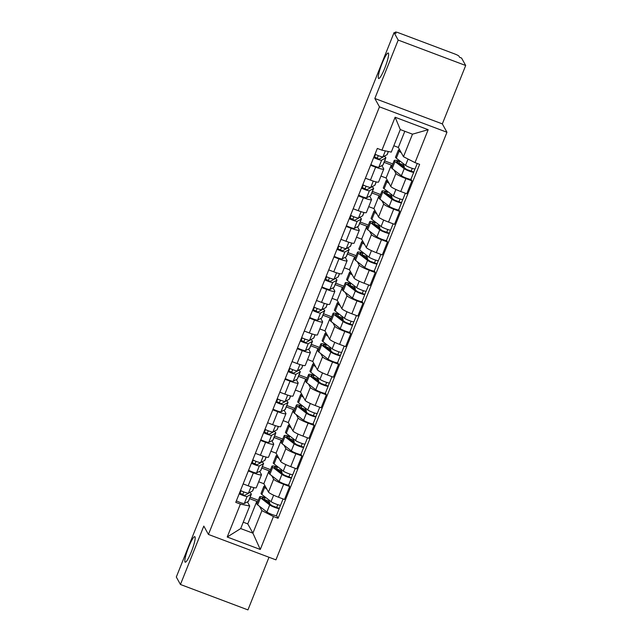 <?xml version="1.0" encoding="UTF-8"?>
<svg xmlns="http://www.w3.org/2000/svg" width="642" height="642" viewBox="0 0 642 642"><rect width="100%" height="100%" fill="white"/><g stroke="black" fill="none" stroke-linecap="round" stroke-linejoin="round"><path stroke-width="0.96" d="M378.427 78.316A13.618 2.111 110.6 0 1 381.789 64.2A13.618 2.111 110.6 0 1 388.241 53.021A13.618 2.111 110.6 0 1 388.458 53.23A13.618 2.111 110.6 0 1 385.096 67.346A13.618 2.111 110.6 0 1 378.644 78.517A13.618 2.111 110.6 0 1 378.427 78.316M184.984 561.967A13.618 2.111 110.6 0 1 188.347 547.843A13.618 2.111 110.6 0 1 194.799 536.672A13.618 2.111 110.6 0 1 195.016 536.881A13.618 2.111 110.6 0 1 191.653 550.996A13.618 2.111 110.6 0 1 185.201 562.167A13.618 2.111 110.6 0 1 184.984 561.967M465.691 65.5L398.192 40.085L394.06 32.622L176.309 577.022L180.442 584.485L203.803 526.087L208.433 534.449L275.932 559.864L446.96 132.26L442.33 123.898L465.691 65.5L461.558 58.037L459.592 57.299L458.942 56.135A4.253 0.546 21.8 0 0 454.592 53.904L398.899 32.935A4.253 0.546 21.8 0 0 395.368 32.1A4.253 0.546 21.8 0 0 395.384 32.196L395.063 32.999M180.442 584.485L247.94 609.9L268.998 557.256M398.192 40.085L374.832 98.483L379.462 106.845L208.433 534.449M394.06 32.622L396.026 33.36L395.384 32.196M258.686 481.781L263.846 483.723L268.476 492.085A9.79 1.26 21.8 0 0 278.484 497.221L284.486 499.484L289.654 486.548L283.652 484.285A9.79 1.26 -158.2 0 1 273.644 479.157L271.751 475.738M253.349 472.873L248.173 485.809A9.79 1.26 21.8 0 0 256.31 487.719L261.487 474.783A9.79 1.26 -158.2 0 1 253.349 472.873L248.31 470.979M248.173 485.809L243.133 483.916M288.715 484.846L289.654 486.548M252.194 462.762L255.026 463.829M262.369 466.598L270.539 469.671M259.641 471.308L261.446 474.558A9.79 1.26 -158.2 0 1 261.487 474.783M269.64 471.918L269.014 470.787L261.784 468.066M270.916 451.214L276.068 453.156L280.698 461.518A9.79 1.26 21.8 0 0 290.706 466.646L296.708 468.909L301.884 455.972L295.882 453.717A9.79 1.26 -158.2 0 1 285.875 448.581L283.981 445.163M255.364 453.34L260.403 455.242A9.79 1.26 21.8 0 0 268.541 457.152L273.709 444.216A9.79 1.26 -158.2 0 1 265.579 442.306L260.54 440.404M300.946 454.271L301.884 455.972M264.416 432.194L267.249 433.254M274.599 436.022L282.769 439.104M271.871 440.733L273.677 443.991A9.79 1.26 -158.2 0 1 273.709 444.216M281.87 441.351L281.244 440.219L274.014 437.499M283.138 420.638L288.298 422.58L292.929 430.942A9.79 1.26 21.8 0 0 302.936 436.078L308.938 438.342L314.115 425.405L308.112 423.142A9.79 1.26 -158.2 0 1 298.105 418.014L296.211 414.596M267.594 422.773L272.633 424.667A9.79 1.26 21.8 0 0 280.763 426.577L285.939 413.641A9.79 1.26 -158.2 0 1 277.801 411.731L272.762 409.837M313.168 423.704L314.115 425.405M276.646 401.619L279.479 402.686M286.83 405.455L294.999 408.529M284.101 410.166L285.899 413.416A9.79 1.26 -158.2 0 1 285.939 413.641M294.1 410.776L293.474 409.644L286.236 406.924M295.368 390.071L300.528 392.013L305.159 400.375A9.79 1.26 21.8 0 0 315.166 405.503L321.169 407.766L326.337 394.83L320.334 392.575A9.79 1.26 -158.2 0 1 310.327 387.439L308.441 384.02M279.816 392.198L284.855 394.1A9.79 1.26 21.8 0 0 292.993 396.01L298.169 383.073A9.79 1.26 -158.2 0 1 290.032 381.163L284.992 379.262M325.398 393.129L326.337 394.83M288.876 371.052L291.709 372.119M299.052 374.88L307.221 377.961M296.331 379.591L298.129 382.849A9.79 1.26 -158.2 0 1 298.169 383.073M306.322 380.208L305.696 379.077L298.466 376.356M307.598 359.496L312.75 361.438L317.381 369.8A9.79 1.26 21.8 0 0 327.388 374.936L333.391 377.199L338.567 364.263L332.564 362A9.79 1.26 -158.2 0 1 322.557 356.872L320.663 353.453M292.046 361.631L297.085 363.524A9.79 1.26 21.8 0 0 305.223 365.434L310.391 352.498A9.79 1.26 -158.2 0 1 302.262 350.588L297.222 348.694M337.628 362.561L338.567 364.263M301.098 340.477L303.931 341.544M311.282 344.313L319.451 347.386M308.553 349.023L310.359 352.273A9.79 1.26 -158.2 0 1 310.391 352.498M318.552 349.633L317.926 348.502L310.696 345.781M319.82 328.929L324.98 330.871L329.611 339.233A9.79 1.26 21.8 0 0 339.618 344.369L345.621 346.624L350.797 333.688L344.794 331.433A9.79 1.26 -158.2 0 1 334.787 326.297L332.893 322.878M304.276 331.055L309.316 332.957A9.79 1.26 21.8 0 0 317.445 334.867L322.621 321.931A9.79 1.26 -158.2 0 1 314.484 320.021L309.444 318.119M349.85 331.986L350.797 333.688M313.328 309.909L316.161 310.977M323.512 313.737L331.681 316.819M320.783 318.448L322.581 321.706A9.79 1.26 -158.2 0 1 322.621 321.931M330.782 319.066L330.157 317.934L322.926 315.214M332.05 298.353L337.21 300.296L341.841 308.658A9.79 1.26 21.8 0 0 351.848 313.794L357.851 316.057L363.019 303.12L357.016 300.857A9.79 1.26 -158.2 0 1 347.009 295.729L345.123 292.311M316.506 300.488L321.538 302.382A9.79 1.26 21.8 0 0 329.675 304.292L334.851 291.356A9.79 1.26 -158.2 0 1 326.714 289.446L321.674 287.552M362.08 301.419L363.019 303.12M325.558 279.334L328.391 280.402M335.734 283.17L343.903 286.244M333.013 287.881L334.811 291.131A9.79 1.26 -158.2 0 1 334.851 291.356M343.005 288.491L342.379 287.359L335.148 284.639M344.281 267.786L349.433 269.728L354.063 278.09A9.79 1.26 21.8 0 0 364.07 283.226L370.073 285.481L375.249 272.545L369.246 270.29A9.79 1.26 -158.2 0 1 359.239 265.154L357.345 261.735M328.728 269.913L333.768 271.815A9.79 1.26 21.8 0 0 341.905 273.725L347.073 260.788A9.79 1.26 -158.2 0 1 338.944 258.878L333.904 256.985M374.31 270.844L375.249 272.545M337.78 248.767L340.613 249.834M347.964 252.595L356.133 255.677M345.236 257.306L347.041 260.564A9.79 1.26 -158.2 0 1 347.073 260.788M355.235 257.923L354.609 256.792L347.378 254.072M356.503 237.211L361.663 239.153L366.293 247.515A9.79 1.26 21.8 0 0 376.3 252.651L382.303 254.914L387.479 241.978L381.476 239.715A9.79 1.26 -158.2 0 1 371.469 234.587L369.575 231.168M340.958 239.346L345.998 241.24A9.79 1.26 21.8 0 0 354.127 243.149L359.303 230.221A9.79 1.26 -158.2 0 1 351.166 228.303L346.134 226.409M386.532 240.277L387.479 241.978M350.01 218.192L352.843 219.259M360.194 222.028L368.364 225.101M357.466 226.738L359.263 229.988A9.79 1.26 -158.2 0 1 359.303 230.221M367.465 227.348L366.839 226.225L359.608 223.496M368.733 206.644L373.893 208.586L378.523 216.948A9.79 1.26 21.8 0 0 388.53 222.084L394.533 224.339L399.701 211.411L393.698 209.148A9.79 1.26 -158.2 0 1 383.691 204.012L381.805 200.593M353.188 208.77L358.22 210.672A9.79 1.26 21.8 0 0 366.357 212.582L371.533 199.646A9.79 1.26 -158.2 0 1 363.396 197.736L358.356 195.842M398.762 209.701L399.701 211.411M362.24 187.625L365.073 188.692M372.424 191.452L380.586 194.534M369.696 196.163L371.493 199.421A9.79 1.26 -158.2 0 1 371.533 199.646M379.687 196.781L379.061 195.65L371.83 192.929M380.963 176.069L386.115 178.011L390.745 186.373A9.79 1.26 21.8 0 0 400.752 191.509L406.755 193.772L411.931 180.835L405.929 178.572A9.79 1.26 -158.2 0 1 395.921 173.444L394.027 170.026M365.41 178.203L370.45 180.097A9.79 1.26 21.8 0 0 378.587 182.007L383.755 169.079A9.79 1.26 -158.2 0 1 375.626 167.161L370.586 165.267M410.992 179.134L411.931 180.835M374.471 157.049L377.295 158.117M384.646 160.885L392.816 163.959M381.918 165.596L383.723 168.846A9.79 1.26 -158.2 0 1 383.755 169.079M391.917 166.206L391.291 165.082L384.06 162.354M386.115 178.011L391.291 165.082M373.893 208.586L379.061 195.65M361.663 239.153L366.839 226.225M349.433 269.728L354.609 256.792M337.21 300.296L342.379 287.359M324.98 330.871L330.157 317.934M312.75 361.438L317.926 348.502M300.528 392.013L305.696 379.077M288.298 422.58L293.474 409.644M276.068 453.156L281.244 440.219M263.846 483.723L269.014 470.787M243.254 522.195L247.772 523.896L252.9 533.157L261.92 510.623L259.528 506.305M257.418 502.493L256.792 501.362L249.553 498.641M247.772 523.896L256.792 501.362M247.419 501.875L249.714 506.032L240.702 528.567L252.9 533.157L260.283 549.464L227.22 537.017L240.389 504.09L249.714 506.032M393.819 145.742L398.345 147.443L403.473 156.704L412.485 134.17L400.287 129.572L391.275 152.114L381.942 150.172L377.319 148.43L235.766 502.349L240.389 504.09M381.942 150.172L395.111 117.245L428.174 129.7L415.005 162.619L403.473 156.704M261.92 510.623L273.444 516.537L278.074 518.279L419.627 164.36L415.005 162.619M273.444 516.537L260.283 549.464M446.96 132.26L379.462 106.845M442.33 123.898L374.832 98.483M398.345 147.443L404.813 131.281M276.485 515.414L278.074 518.279M239.964 493.337L242.796 494.396M250.147 497.165L258.317 500.246M269.15 500.166L268.765 501.137M281.381 469.591L280.995 470.562M293.611 439.024L293.217 439.995M305.841 408.448L305.448 409.419M318.063 377.881L317.678 378.852M330.293 347.306L329.908 348.277M342.523 316.739L342.13 317.71M354.745 286.163L354.36 287.135M366.975 255.596L366.59 256.567M379.205 225.021L378.812 225.992M391.427 194.454L391.042 195.425M403.657 163.879L403.272 164.85M227.22 537.017L240.702 528.567M412.485 134.17L428.174 129.7M400.287 129.572L395.111 117.245M253.959 487.639L252.675 490.849A12.768 1.645 -158.2 0 1 252.539 490.986L248.462 493.128A5.321 0.69 -158.2 0 1 240.517 490.472M248.759 492.968A10.007 1.292 -158.2 0 1 248.775 493.152A10.007 1.292 -158.2 0 1 248.663 493.257L244.586 495.399L239.883 493.529L241.007 490.713M242.596 494.91L243.791 491.908M249.642 492.502A12.768 1.645 -158.2 0 1 251.343 494.179A12.768 1.645 -158.2 0 1 251.199 494.316L247.13 496.459A5.321 0.69 -158.2 0 1 239.185 493.802M251.343 494.179L248.518 501.233A12.768 1.645 -158.2 0 1 248.382 501.37L244.305 503.513A5.321 0.69 -158.2 0 1 236.36 500.856M239.883 493.529L239.37 493.337M264.335 499.733L265.05 497.967A10.007 1.292 21.8 0 0 262.273 497.799A10.007 1.292 21.8 0 0 262.891 498.617L272.112 505.76L279.238 508.352A5.321 0.69 21.8 0 1 279.262 508.48L276.437 515.534A5.321 0.69 21.8 0 1 272.288 514.595A5.321 0.69 21.8 0 1 266.887 512.011L257.675 504.869A12.768 1.645 21.8 0 1 256.88 503.826L259.705 496.772A12.768 1.645 21.8 0 0 260.5 497.815L269.712 504.957A5.321 0.69 21.8 0 0 275.113 507.541A5.321 0.69 21.8 0 0 279.262 508.48M265.05 497.967L263.244 496.988A12.768 1.645 21.8 0 0 259.705 496.772M269.407 503.665L269.792 502.71L268.966 501.209L269.327 500.295M277.769 504.668L276.646 507.485M264.432 499.5L268.966 501.209M265.202 486.179A12.768 1.645 21.8 0 0 263.854 486.387L261.037 493.441A12.768 1.645 21.8 0 0 261.832 494.484L271.044 501.627A5.321 0.69 21.8 0 0 276.445 504.211A5.321 0.69 21.8 0 0 280.594 505.142L283.074 498.946M263.854 486.387A12.768 1.645 21.8 0 0 264.648 487.43L266.831 489.116M280.498 505.222L279.238 508.352M266.639 501.522L269.792 502.71M266.181 457.072L264.897 460.274A12.768 1.645 -158.2 0 1 264.761 460.41L260.684 462.553A5.321 0.69 -158.2 0 1 252.739 459.897M260.989 462.401A10.007 1.292 -158.2 0 1 260.997 462.577A10.007 1.292 -158.2 0 1 260.893 462.689L256.816 464.824L252.113 462.962L253.237 460.145M254.818 464.335L256.022 461.341M261.872 461.935A12.768 1.645 -158.2 0 1 263.565 463.604A12.768 1.645 -158.2 0 1 263.429 463.749L259.352 465.883A5.321 0.69 -158.2 0 1 251.407 463.227M263.565 463.604L260.748 470.658A12.768 1.645 -158.2 0 1 260.612 470.803L256.535 472.937A5.321 0.69 -158.2 0 1 248.59 470.281M252.113 462.962L251.592 462.77M278.411 426.497L277.127 429.707A12.768 1.645 -158.2 0 1 276.991 429.843L272.914 431.986A5.321 0.69 -158.2 0 1 264.969 429.329M273.211 431.825A10.007 1.292 -158.2 0 1 273.227 432.01A10.007 1.292 -158.2 0 1 273.115 432.114L269.046 434.257L264.335 432.395L265.467 429.57M267.048 433.767L268.244 430.774M274.102 431.36A12.768 1.645 -158.2 0 1 275.795 433.037A12.768 1.645 -158.2 0 1 275.659 433.173L271.582 435.316A5.321 0.69 -158.2 0 1 263.637 432.66M275.795 433.037L272.97 440.091A12.768 1.645 -158.2 0 1 272.834 440.227L268.765 442.37A5.321 0.69 -158.2 0 1 260.812 439.714M264.335 432.395L263.822 432.194M276.566 469.166L277.272 467.392A10.007 1.292 21.8 0 0 274.503 467.224A10.007 1.292 21.8 0 0 275.121 468.042L284.334 475.192L291.468 477.784A5.321 0.69 21.8 0 1 291.492 477.905L288.667 484.959A5.321 0.69 21.8 0 1 284.518 484.02A5.321 0.69 21.8 0 1 279.118 481.444L269.905 474.302A12.768 1.645 21.8 0 1 269.11 473.25L271.927 466.196A12.768 1.645 21.8 0 0 272.722 467.248L281.942 474.39A5.321 0.69 21.8 0 0 287.335 476.966A5.321 0.69 21.8 0 0 291.492 477.905M277.272 467.392L275.474 466.413A12.768 1.645 21.8 0 0 271.927 466.196M281.637 473.098L282.023 472.135L281.188 470.634L281.557 469.727M289.999 474.093L288.876 476.918M276.662 468.933L281.188 470.634M277.432 455.611A12.768 1.645 21.8 0 0 276.084 455.812L273.259 462.866A12.768 1.645 21.8 0 0 274.054 463.909L283.274 471.059A5.321 0.69 21.8 0 0 288.667 473.636A5.321 0.69 21.8 0 0 292.824 474.574L295.304 468.379M276.084 455.812A12.768 1.645 21.8 0 0 276.879 456.855L279.061 458.548M292.72 474.647L291.468 477.784M278.869 470.947L282.023 472.135M288.796 438.598L289.502 436.825A10.007 1.292 21.8 0 0 286.725 436.656A10.007 1.292 21.8 0 0 287.351 437.475L296.564 444.617L303.698 447.209A5.321 0.69 21.8 0 1 303.714 447.338L300.897 454.392A5.321 0.69 21.8 0 1 296.74 453.453A5.321 0.69 21.8 0 1 291.348 450.877L282.127 443.726A12.768 1.645 21.8 0 1 281.332 442.683L284.157 435.629A12.768 1.645 21.8 0 0 284.952 436.672L294.164 443.815A5.321 0.69 21.8 0 0 299.565 446.399A5.321 0.69 21.8 0 0 303.714 447.338M289.502 436.825L287.696 435.846A12.768 1.645 21.8 0 0 284.157 435.629M293.867 442.523L294.245 441.568L293.418 440.067L293.779 439.152M302.23 443.526L301.098 446.342M288.884 438.358L293.418 440.067M289.654 425.036A12.768 1.645 21.8 0 0 288.314 425.245L285.489 432.299A12.768 1.645 21.8 0 0 286.284 433.342L295.497 440.484A5.321 0.69 21.8 0 0 300.897 443.068A5.321 0.69 21.8 0 0 305.046 443.999L307.526 437.804M288.314 425.245A12.768 1.645 21.8 0 0 289.109 426.288L291.283 427.973M304.95 444.079L303.698 447.209M291.099 440.38L294.245 441.568M290.641 395.929L289.357 399.131A12.768 1.645 -158.2 0 1 289.221 399.268L285.144 401.411A5.321 0.69 -158.2 0 1 277.2 398.754M285.441 401.258A10.007 1.292 -158.2 0 1 285.457 401.435A10.007 1.292 -158.2 0 1 285.345 401.547L281.268 403.682L276.566 401.82L277.697 399.003M279.278 403.192L280.474 400.199M286.324 400.793A12.768 1.645 -158.2 0 1 288.025 402.462A12.768 1.645 -158.2 0 1 287.889 402.606L283.812 404.741A5.321 0.69 -158.2 0 1 275.867 402.085M288.025 402.462L285.2 409.516A12.768 1.645 -158.2 0 1 285.064 409.66L280.987 411.795A5.321 0.69 -158.2 0 1 273.043 409.139M276.566 401.82L276.052 401.627M302.863 365.354L301.579 368.564A12.768 1.645 -158.2 0 1 301.443 368.701L297.374 370.843A5.321 0.69 -158.2 0 1 289.422 368.187M297.671 370.683A10.007 1.292 -158.2 0 1 297.679 370.867A10.007 1.292 -158.2 0 1 297.575 370.972L293.498 373.114L288.796 371.253L289.919 368.428M291.5 372.625L292.704 369.632M298.554 370.217A12.768 1.645 -158.2 0 1 300.247 371.895A12.768 1.645 -158.2 0 1 300.111 372.031L296.034 374.174A5.321 0.69 -158.2 0 1 288.089 371.517M300.247 371.895L297.431 378.949A12.768 1.645 -158.2 0 1 297.294 379.085L293.217 381.228A5.321 0.69 -158.2 0 1 285.273 378.571M288.796 371.253L288.274 371.052M315.094 334.787L313.81 337.989A12.768 1.645 -158.2 0 1 313.673 338.125L309.596 340.268A5.321 0.69 -158.2 0 1 301.652 337.612M309.893 340.116A10.007 1.292 -158.2 0 1 309.909 340.292A10.007 1.292 -158.2 0 1 309.805 340.404L305.728 342.547L301.018 340.677L302.149 337.861M303.73 342.058L304.926 339.056M310.784 339.65A12.768 1.645 -158.2 0 1 312.477 341.319A12.768 1.645 -158.2 0 1 312.341 341.464L308.264 343.598A5.321 0.69 -158.2 0 1 300.32 340.942M312.477 341.319L309.661 348.373A12.768 1.645 -158.2 0 1 309.516 348.518L305.448 350.652A5.321 0.69 -158.2 0 1 297.495 347.996M301.018 340.677L300.504 340.485M301.018 408.023L301.732 406.258A10.007 1.292 21.8 0 0 298.955 406.081A10.007 1.292 21.8 0 0 299.573 406.9L308.794 414.05L315.92 416.642A5.321 0.69 21.8 0 1 315.944 416.762L313.119 423.816A5.321 0.69 21.8 0 1 308.971 422.877A5.321 0.69 21.8 0 1 303.57 420.301L294.357 413.159A12.768 1.645 21.8 0 1 293.563 412.108L296.387 405.054A12.768 1.645 21.8 0 0 297.182 406.105L306.394 413.247A5.321 0.69 21.8 0 0 311.795 415.823A5.321 0.69 21.8 0 0 315.944 416.762M301.732 406.258L299.926 405.271A12.768 1.645 21.8 0 0 296.387 405.054M306.09 411.955L306.475 410.992L305.648 409.492L306.009 408.585M314.452 412.95L313.328 415.775M301.114 407.79L305.648 409.492M301.884 394.469A12.768 1.645 21.8 0 0 300.536 394.67L297.719 401.723A12.768 1.645 21.8 0 0 298.514 402.775L307.727 409.917A5.321 0.69 21.8 0 0 313.127 412.493A5.321 0.69 21.8 0 0 317.276 413.432L319.756 407.237M300.536 394.67A12.768 1.645 21.8 0 0 301.331 395.713L303.514 397.406M317.18 413.504L315.92 416.642M303.321 409.805L306.475 410.992M313.248 377.456L313.954 375.682A10.007 1.292 21.8 0 0 311.185 375.514A10.007 1.292 21.8 0 0 311.803 376.332L321.016 383.475L328.15 386.067A5.321 0.69 21.8 0 1 328.174 386.195L325.35 393.249A5.321 0.69 21.8 0 1 321.201 392.31A5.321 0.69 21.8 0 1 315.8 389.734L306.587 382.584A12.768 1.645 21.8 0 1 305.793 381.541L308.609 374.487A12.768 1.645 21.8 0 0 309.404 375.53L318.625 382.672A5.321 0.69 21.8 0 0 324.017 385.256A5.321 0.69 21.8 0 0 328.174 386.195M313.954 375.682L312.156 374.703A12.768 1.645 21.8 0 0 308.609 374.487M318.32 381.38L318.705 380.425L317.87 378.924L318.239 378.01M326.682 382.383L325.558 385.2M313.344 377.215L317.87 378.924M314.115 363.894A12.768 1.645 21.8 0 0 312.766 364.102L309.95 371.156A12.768 1.645 21.8 0 0 310.736 372.2L319.957 379.342A5.321 0.69 21.8 0 0 325.35 381.926A5.321 0.69 21.8 0 0 329.507 382.865L331.986 376.661M312.766 364.102A12.768 1.645 21.8 0 0 313.561 365.146L315.744 366.831M329.402 382.937L328.15 386.067M315.551 379.237L318.705 380.425M325.478 346.881L326.184 345.115A10.007 1.292 21.8 0 0 323.407 344.939A10.007 1.292 21.8 0 0 324.033 345.765L333.246 352.907L340.38 355.499A5.321 0.69 21.8 0 1 340.396 355.62L337.58 362.674A5.321 0.69 21.8 0 1 333.423 361.735A5.321 0.69 21.8 0 1 328.03 359.159L318.809 352.017A12.768 1.645 21.8 0 1 318.023 350.973L320.839 343.911A12.768 1.645 21.8 0 0 321.634 344.963L330.847 352.105A5.321 0.69 21.8 0 0 336.248 354.681A5.321 0.69 21.8 0 0 340.396 355.62M326.184 345.115L324.387 344.128A12.768 1.645 21.8 0 0 320.839 343.911M330.55 350.813L330.935 349.85L330.1 348.349L330.461 347.442M338.912 351.808L337.78 354.633M325.566 346.648L330.1 348.349M326.337 333.326A12.768 1.645 21.8 0 0 324.996 333.527L322.172 340.581A12.768 1.645 21.8 0 0 322.966 341.632L332.179 348.775A5.321 0.69 21.8 0 0 337.58 351.351A5.321 0.69 21.8 0 0 341.729 352.289L344.208 346.094M324.996 333.527A12.768 1.645 21.8 0 0 325.791 334.57L327.966 336.264M341.632 352.362L340.38 355.499M327.781 348.67L330.935 349.85M327.324 304.212L326.04 307.422A12.768 1.645 -158.2 0 1 325.903 307.558L321.827 309.701A5.321 0.69 -158.2 0 1 313.882 307.045M322.123 309.54A10.007 1.292 -158.2 0 1 322.14 309.725A10.007 1.292 -158.2 0 1 322.027 309.829L317.95 311.972L313.248 310.11L314.379 307.285M315.96 311.482L317.156 308.489M323.006 309.075A12.768 1.645 -158.2 0 1 324.708 310.752A12.768 1.645 -158.2 0 1 324.571 310.888L320.494 313.031A5.321 0.69 -158.2 0 1 312.55 310.375M324.708 310.752L321.883 317.806A12.768 1.645 -158.2 0 1 321.746 317.942L317.67 320.085A5.321 0.69 -158.2 0 1 309.725 317.429M313.248 310.11L312.734 309.909M337.7 316.313L338.414 314.54A10.007 1.292 21.8 0 0 335.638 314.371A10.007 1.292 21.8 0 0 336.256 315.19L345.476 322.332L352.61 324.924A5.321 0.69 21.8 0 1 352.627 325.053L349.802 332.107A5.321 0.69 21.8 0 1 345.653 331.168A5.321 0.69 21.8 0 1 340.252 328.592L331.039 321.441A12.768 1.645 21.8 0 1 330.245 320.398L333.07 313.344A12.768 1.645 21.8 0 0 333.864 314.387L343.077 321.53A5.321 0.69 21.8 0 0 348.478 324.114A5.321 0.69 21.8 0 0 352.627 325.053M338.414 314.54L336.609 313.561A12.768 1.645 21.8 0 0 333.07 313.344M342.772 320.246L343.157 319.283L342.33 317.782L342.692 316.867M351.134 321.241L350.01 324.058M337.796 316.073L342.33 317.782M338.567 302.751A12.768 1.645 21.8 0 0 337.227 302.96L334.402 310.014A12.768 1.645 21.8 0 0 335.196 311.057L344.409 318.199A5.321 0.69 21.8 0 0 349.81 320.783A5.321 0.69 21.8 0 0 353.959 321.722L356.438 315.519M337.227 302.96A12.768 1.645 21.8 0 0 338.013 304.003L340.196 305.688M353.862 321.794L352.61 324.924M340.003 318.095L343.157 319.283M339.546 273.644L338.27 276.846A12.768 1.645 -158.2 0 1 338.125 276.983L334.057 279.126A5.321 0.69 -158.2 0 1 326.104 276.469M334.354 278.973A10.007 1.292 -158.2 0 1 334.362 279.15A10.007 1.292 -158.2 0 1 334.257 279.262L330.181 281.405L325.478 279.535L326.601 276.718M328.182 280.915L329.386 277.914M335.236 278.508A12.768 1.645 -158.2 0 1 336.93 280.177A12.768 1.645 -158.2 0 1 336.793 280.321L332.725 282.456A5.321 0.69 -158.2 0 1 324.772 279.8M336.93 280.177L334.113 287.231A12.768 1.645 -158.2 0 1 333.976 287.375L329.9 289.51A5.321 0.69 -158.2 0 1 321.955 286.862M325.478 279.535L324.956 279.342M349.93 285.738L350.636 283.973A10.007 1.292 21.8 0 0 347.868 283.796A10.007 1.292 21.8 0 0 348.486 284.623L357.698 291.765L364.833 294.357A5.321 0.69 21.8 0 1 364.857 294.477L362.032 301.531A5.321 0.69 21.8 0 1 357.883 300.592A5.321 0.69 21.8 0 1 352.482 298.016L343.269 290.874A12.768 1.645 21.8 0 1 342.475 289.831L345.3 282.769A12.768 1.645 21.8 0 0 346.086 283.82L355.307 290.962A5.321 0.69 21.8 0 0 360.7 293.538A5.321 0.69 21.8 0 0 364.857 294.477M350.636 283.973L348.839 282.986A12.768 1.645 21.8 0 0 345.3 282.769M355.002 289.67L355.387 288.707L354.553 287.215L354.922 286.3M363.364 290.666L362.24 293.49M350.026 285.505L354.553 287.215M350.797 272.184A12.768 1.645 21.8 0 0 349.449 272.385L346.632 279.439A12.768 1.645 21.8 0 0 347.418 280.49L356.639 287.632A5.321 0.69 21.8 0 0 362.032 290.208A5.321 0.69 21.8 0 0 366.189 291.147L368.668 284.952M349.449 272.385A12.768 1.645 21.8 0 0 350.243 273.428L352.426 275.121M366.084 291.219L364.833 294.357M352.233 287.528L355.387 288.707M351.776 243.069L350.492 246.279A12.768 1.645 -158.2 0 1 350.355 246.416L346.279 248.558A5.321 0.69 -158.2 0 1 338.334 245.902M346.576 248.398A10.007 1.292 -158.2 0 1 346.592 248.582A10.007 1.292 -158.2 0 1 346.487 248.687L342.411 250.829L337.708 248.968L338.832 246.143M340.412 250.34L341.608 247.347M347.466 247.932A12.768 1.645 -158.2 0 1 349.16 249.61A12.768 1.645 -158.2 0 1 349.023 249.746L344.947 251.889A5.321 0.69 -158.2 0 1 337.002 249.232M349.16 249.61L346.343 256.664A12.768 1.645 -158.2 0 1 346.198 256.8L342.13 258.943A5.321 0.69 -158.2 0 1 334.177 256.286M337.708 248.968L337.186 248.767M362.16 255.171L362.866 253.397A10.007 1.292 21.8 0 0 360.09 253.229A10.007 1.292 21.8 0 0 360.716 254.047L369.928 261.19L377.063 263.782A5.321 0.69 21.8 0 1 377.079 263.91L374.262 270.964A5.321 0.69 21.8 0 1 370.105 270.025A5.321 0.69 21.8 0 1 364.712 267.449L355.499 260.299A12.768 1.645 21.8 0 1 354.705 259.256L357.522 252.202A12.768 1.645 21.8 0 0 358.316 253.245L367.529 260.395A5.321 0.69 21.8 0 0 372.93 262.971A5.321 0.69 21.8 0 0 377.079 263.91M362.866 253.397L361.069 252.418A12.768 1.645 21.8 0 0 357.522 252.202M367.232 259.103L367.617 258.14L366.783 256.639L367.152 255.725M375.594 260.098L374.463 262.915M362.257 254.93L366.783 256.639M363.027 241.609A12.768 1.645 21.8 0 0 361.679 241.817L358.854 248.871A12.768 1.645 21.8 0 0 359.648 249.915L368.861 257.057A5.321 0.69 21.8 0 0 374.262 259.641A5.321 0.69 21.8 0 0 378.419 260.58L380.891 254.384M361.679 241.817A12.768 1.645 21.8 0 0 362.473 242.861L364.648 244.554M378.315 260.652L377.063 263.782M364.463 256.952L367.617 258.14M364.006 212.502L362.722 215.704A12.768 1.645 -158.2 0 1 362.586 215.848L358.509 217.983A5.321 0.69 -158.2 0 1 350.564 215.327M358.806 217.831A10.007 1.292 -158.2 0 1 358.822 218.007A10.007 1.292 -158.2 0 1 358.709 218.12L354.641 220.262L349.93 218.392L351.062 215.576M352.643 219.773L353.838 216.771M359.689 217.365A12.768 1.645 -158.2 0 1 361.39 219.034A12.768 1.645 -158.2 0 1 361.253 219.179L357.177 221.313A5.321 0.69 -158.2 0 1 349.232 218.657M361.39 219.034L358.565 226.088A12.768 1.645 -158.2 0 1 358.429 226.233L354.352 228.375A5.321 0.69 -158.2 0 1 346.407 225.719M349.93 218.392L349.417 218.2M374.39 224.596L375.097 222.83A10.007 1.292 21.8 0 0 372.32 222.662A10.007 1.292 21.8 0 0 372.946 223.48L382.159 230.622L389.293 233.215A5.321 0.69 21.8 0 1 389.309 233.335L386.492 240.389A5.321 0.69 21.8 0 1 382.335 239.45A5.321 0.69 21.8 0 1 376.934 236.874L367.722 229.732A12.768 1.645 21.8 0 1 366.927 228.688L369.752 221.626A12.768 1.645 21.8 0 0 370.546 222.678L379.759 229.82A5.321 0.69 21.8 0 0 385.16 232.396A5.321 0.69 21.8 0 0 389.309 233.335M375.097 222.83L373.291 221.843A12.768 1.645 21.8 0 0 369.752 221.626M379.454 228.528L379.839 227.565L379.013 226.072L379.374 225.157M387.824 229.531L386.693 232.348M374.479 224.363L379.013 226.072M375.249 211.041A12.768 1.645 21.8 0 0 373.909 211.242L371.084 218.296A12.768 1.645 21.8 0 0 371.878 219.347L381.091 226.49A5.321 0.69 21.8 0 0 386.492 229.066A5.321 0.69 21.8 0 0 390.641 230.005L393.121 223.809M373.909 211.242A12.768 1.645 21.8 0 0 374.695 212.293L376.878 213.979M390.545 230.077L389.293 233.215M376.685 226.385L379.839 227.565M376.228 181.927L374.952 185.137A12.768 1.645 -158.2 0 1 374.808 185.273L370.739 187.416A5.321 0.69 -158.2 0 1 362.786 184.76M371.036 187.255A10.007 1.292 -158.2 0 1 371.044 187.44A10.007 1.292 -158.2 0 1 370.94 187.544L366.863 189.687L362.16 187.825L363.284 185M364.865 189.197L366.068 186.204M371.919 186.79A12.768 1.645 -158.2 0 1 373.62 188.467A12.768 1.645 -158.2 0 1 373.475 188.604L369.407 190.746A5.321 0.69 -158.2 0 1 361.454 188.09M373.62 188.467L370.795 195.521A12.768 1.645 -158.2 0 1 370.659 195.658L366.582 197.8A5.321 0.69 -158.2 0 1 358.637 195.144M362.16 187.825L361.639 187.625M386.612 194.028L387.319 192.255A10.007 1.292 21.8 0 0 384.55 192.086A10.007 1.292 21.8 0 0 385.168 192.905L394.381 200.047L401.515 202.639A5.321 0.69 21.8 0 1 401.539 202.768L398.714 209.822A5.321 0.69 21.8 0 1 394.565 208.883A5.321 0.69 21.8 0 1 389.164 206.307L379.952 199.156A12.768 1.645 21.8 0 1 379.157 198.113L381.982 191.059A12.768 1.645 21.8 0 0 382.776 192.102L391.989 199.253A5.321 0.69 21.8 0 0 397.382 201.829A5.321 0.69 21.8 0 0 401.539 202.768M387.319 192.255L385.521 191.276A12.768 1.645 21.8 0 0 381.982 191.059M391.684 197.961L392.069 196.998L391.235 195.497L391.604 194.59M400.046 198.956L398.923 201.773M386.709 193.796L391.235 195.497M387.479 180.466A12.768 1.645 21.8 0 0 386.131 180.675L383.314 187.729A12.768 1.645 21.8 0 0 384.109 188.772L393.321 195.914A5.321 0.69 21.8 0 0 398.714 198.498A5.321 0.69 21.8 0 0 402.871 199.437L405.351 193.242M386.131 180.675A12.768 1.645 21.8 0 0 386.925 181.718L389.108 183.411M402.767 199.51L401.515 202.639M388.916 195.81L392.069 196.998M388.394 151.512L387.174 154.561A12.768 1.645 -158.2 0 1 387.038 154.706L382.961 156.841A5.321 0.69 -158.2 0 1 375.016 154.184M383.258 156.688A10.007 1.292 -158.2 0 1 383.274 156.865A10.007 1.292 -158.2 0 1 383.17 156.977L379.093 159.12L374.39 157.25L375.514 154.433M377.095 158.63L378.29 155.629M384.149 156.223A12.768 1.645 -158.2 0 1 385.842 157.892A12.768 1.645 -158.2 0 1 385.706 158.036L381.629 160.171A5.321 0.69 -158.2 0 1 373.684 157.515M385.842 157.892L383.025 164.954A12.768 1.645 -158.2 0 1 382.881 165.09L378.812 167.233A5.321 0.69 -158.2 0 1 370.859 164.577M374.39 157.25L373.869 157.057M398.842 163.453L399.549 161.688A10.007 1.292 21.8 0 0 396.772 161.519A10.007 1.292 21.8 0 0 397.398 162.338L406.611 169.48L413.745 172.072A5.321 0.69 21.8 0 1 413.769 172.192L410.944 179.246A5.321 0.69 21.8 0 1 406.787 178.307A5.321 0.69 21.8 0 1 401.394 175.731L392.182 168.589A12.768 1.645 21.8 0 1 391.387 167.546L394.204 160.492A12.768 1.645 21.8 0 0 394.999 161.535L404.211 168.677A5.321 0.69 21.8 0 0 409.612 171.254A5.321 0.69 21.8 0 0 413.769 172.192M399.549 161.688L397.751 160.701A12.768 1.645 21.8 0 0 394.204 160.492M403.914 167.385L404.3 166.43L403.465 164.93L403.834 164.015M412.276 168.389L411.145 171.205M398.939 163.22L403.465 164.93M399.709 149.899A12.768 1.645 21.8 0 0 398.361 150.1L395.536 157.154A12.768 1.645 21.8 0 0 396.331 158.205L405.551 165.347A5.321 0.69 21.8 0 0 410.944 167.923A5.321 0.69 21.8 0 0 415.101 168.862L417.26 163.469M398.361 150.1A12.768 1.645 21.8 0 0 399.155 151.151L401.33 152.836M414.997 168.942L413.745 172.072M401.146 165.243L404.3 166.43M395.921 173.444L390.745 186.373M383.691 204.012L378.523 216.948M371.469 234.587L366.293 247.515M359.239 265.154L354.063 278.09M347.009 295.729L341.841 308.658M334.787 326.297L329.611 339.233M322.557 356.872L317.381 369.8M310.327 387.439L305.159 400.375M298.105 418.014L292.929 430.942M285.875 448.581L280.698 461.518M273.644 479.157L268.476 492.085M363.396 197.736L358.22 210.672M351.166 228.303L345.998 241.24M338.944 258.878L333.768 271.815M326.714 289.446L321.538 302.382M314.484 320.021L309.316 332.957M302.262 350.588L297.085 363.524M290.032 381.163L284.855 394.1M277.801 411.731L272.633 424.667M265.579 442.306L260.403 455.242M375.626 167.161L370.45 180.097M393.698 209.148L388.53 222.084M381.476 239.715L376.3 252.651M369.246 270.29L364.07 283.226M357.016 300.857L351.848 313.794M344.794 331.433L339.618 344.369M332.564 362L327.388 374.936M320.334 392.575L315.166 405.503M308.112 423.142L302.936 436.078M295.882 453.717L290.706 466.646M283.652 484.285L278.484 497.221M405.929 178.572L400.752 191.509M252.539 490.986L253.879 487.623M248.462 493.128L250.99 486.797M248.382 501.37L251.199 494.316M244.305 503.513L247.13 496.459M260.5 497.815L257.675 504.869M269.712 504.957L266.887 512.011M264.648 487.43L261.832 494.484M273.62 495.191L271.044 501.627M264.761 460.41L266.109 457.048M260.684 462.553L263.22 456.229M260.612 470.803L263.429 463.749M256.535 472.937L259.352 465.883M276.991 429.843L278.331 426.481M272.914 431.986L275.442 425.654M272.834 440.227L275.659 433.173M268.765 442.37L271.582 435.316M272.722 467.248L269.905 474.302M281.942 474.39L279.118 481.444M276.879 456.855L274.054 463.909M285.851 464.615L283.274 471.059M284.952 436.672L282.127 443.726M294.164 443.815L291.348 450.877M289.109 426.288L286.284 433.342M298.073 434.048L295.497 440.484M289.221 399.268L290.561 395.905M285.144 401.411L287.672 395.087M285.064 409.66L287.889 402.606M280.987 411.795L283.812 404.741M301.443 368.701L302.791 365.338M297.374 370.843L299.902 364.512M297.294 379.085L300.111 372.031M293.217 381.228L296.034 374.174M313.673 338.125L315.021 334.763M309.596 340.268L312.124 333.944M309.516 348.518L312.341 341.464M305.448 350.652L308.264 343.598M297.182 406.105L294.357 413.159M306.394 413.247L303.57 420.301M301.331 395.713L298.514 402.775M310.303 403.473L307.727 409.917M309.404 375.53L306.587 382.584M318.625 382.672L315.8 389.734M313.561 365.146L310.736 372.2M322.533 372.906L319.957 379.342M321.634 344.963L318.809 352.017M330.847 352.105L328.03 359.159M325.791 334.57L322.966 341.632M334.755 342.33L332.179 348.775M325.903 307.558L327.243 304.196M321.827 309.701L324.354 303.369M321.746 317.942L324.571 310.888M317.67 320.085L320.494 313.031M333.864 314.387L331.039 321.441M343.077 321.53L340.252 328.592M338.013 304.003L335.196 311.057M346.985 311.763L344.409 318.199M338.125 276.983L339.474 273.628M334.057 279.126L336.585 272.802M333.976 287.375L336.793 280.321M329.9 289.51L332.725 282.456M346.086 283.82L343.269 290.874M355.307 290.962L352.482 298.016M350.243 273.428L347.418 280.49M359.215 281.196L356.639 287.632M350.355 246.416L351.704 243.053M346.279 248.558L348.815 242.227M346.198 256.8L349.023 249.746M342.13 258.943L344.947 251.889M358.316 253.245L355.499 260.299M367.529 260.395L364.712 267.449M362.473 242.861L359.648 249.915M371.437 250.621L368.861 257.057M362.586 215.848L363.926 212.486M358.509 217.983L361.037 211.659M358.429 226.233L361.253 219.179M354.352 228.375L357.177 221.313M370.546 222.678L367.722 229.732M379.759 229.82L376.934 236.874M374.695 212.293L371.878 219.347M383.667 220.054L381.091 226.49M374.808 185.273L376.156 181.911M370.739 187.416L373.267 181.092M370.659 195.658L373.475 188.604M366.582 197.8L369.407 190.746M382.776 192.102L379.952 199.156M391.989 199.253L389.164 206.307M386.925 181.718L384.109 188.772M395.897 189.478L393.321 195.914M387.038 154.706L388.322 151.496M382.961 156.841L385.352 150.878M382.881 165.09L385.706 158.036M378.812 167.233L381.629 160.171M394.999 161.535L392.182 168.589M404.211 168.677L401.394 175.731M399.155 151.151L396.331 158.205M408.063 159.055L405.551 165.347M395.015 32.983L395.368 32.1"/></g></svg>
